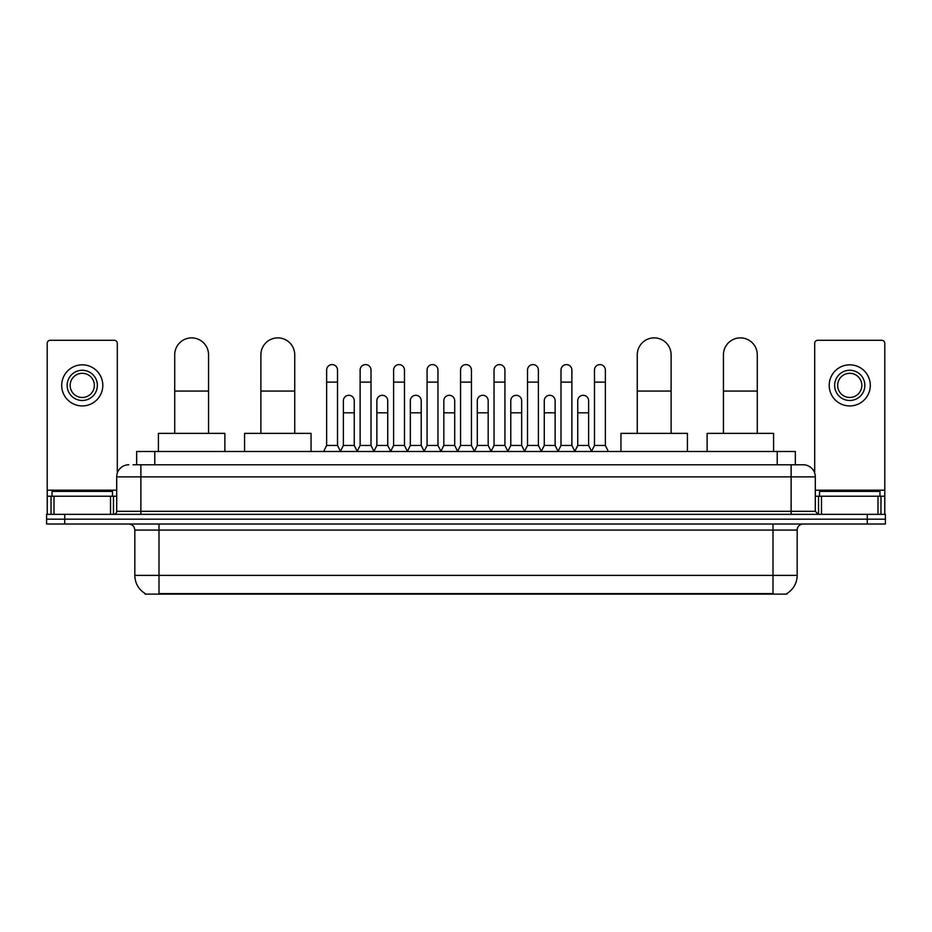 <?xml version="1.0" encoding="UTF-8"?>
<svg xmlns="http://www.w3.org/2000/svg" width="932" height="932" viewBox="0 0 932 932"><rect width="100%" height="100%" fill="white"/><g stroke="black" fill="none" stroke-linecap="round" stroke-linejoin="round"><path stroke-width="1.4" d="M136.655 464.788L136.655 451.496L795.346 451.496L795.346 464.788M786.899 593.521L786.899 594.115L145.101 594.115L145.101 593.521M145.287 593.626A21.156 21.156 0 0 1 134.825 575.382L158.999 575.382L158.999 593.626L773.001 593.626L773.001 575.382L797.175 575.382L797.175 530.063A6.046 6.046 0 0 1 803.209 524.017M134.825 575.382L134.825 530.063C134.476 526.382 132.46 524.378 128.791 524.017M786.713 593.626A21.156 21.156 0 0 0 797.175 575.382M64.727 514.347L885.4 514.347L885.4 519.182L46.6 519.182L46.6 524.017L64.727 524.017L64.727 519.182L46.6 519.182L46.6 514.347L64.727 514.347L64.727 519.182L885.4 519.182L885.4 524.017L64.727 524.017M133.299 464.788L803.209 464.788A12.081 12.081 0 0 1 815.302 476.881L815.302 511.318L818.319 514.347M133.02 464.788L140.872 464.788L140.872 476.881L116.698 476.881L116.698 511.318A3.017 3.017 0 0 1 113.681 514.347M128.791 464.788A12.081 12.081 0 0 0 116.698 476.881M815.302 476.881L791.128 476.881L791.128 464.788L803.209 464.788M112.469 496.22L112.469 491.385L52.041 491.385L52.041 496.22M110.512 514.347L110.512 496.22L53.998 496.22L53.998 514.347M117.304 473.107L117.304 343.325A3.017 3.017 0 0 0 114.287 340.297L50.223 340.297A3.017 3.017 0 0 0 47.206 343.325L47.206 496.22L53.998 496.22M110.512 496.22L116.698 496.22M47.206 514.347L47.206 496.22M82.261 370.272A15.11 15.11 0 0 0 67.151 385.382A15.11 15.11 0 0 0 82.261 400.492A15.11 15.11 0 0 0 97.359 385.382A15.11 15.11 0 0 0 82.261 370.272M82.261 373.301A12.081 12.081 0 0 0 70.168 385.382A12.081 12.081 0 0 0 82.261 397.475A12.081 12.081 0 0 0 94.342 385.382A12.081 12.081 0 0 0 82.261 373.301M82.261 405.933A20.551 20.551 0 0 0 102.8 385.382A20.551 20.551 0 0 0 82.261 364.831A20.551 20.551 0 0 0 61.71 385.382A20.551 20.551 0 0 0 82.261 405.933M879.959 496.22L879.959 491.385L819.531 491.385L819.531 496.22M174.715 433.368L174.715 354.801A16.916 16.916 0 0 1 191.643 337.885A16.916 16.916 0 0 1 208.558 354.801A16.916 16.916 0 0 0 191.643 337.885M208.558 433.368L208.558 354.801M224.88 451.496L224.88 433.368L158.405 433.368L158.405 451.496M260.89 433.368L260.89 354.801A16.916 16.916 0 0 1 277.818 337.885A16.916 16.916 0 0 1 294.733 354.801A16.916 16.916 0 0 0 277.818 337.885M294.733 433.368L294.733 354.801M311.055 451.496L311.055 433.368L244.58 433.368L244.58 451.496M637.267 433.368L637.267 354.801A16.916 16.916 0 0 1 654.182 337.885A16.916 16.916 0 0 1 671.11 354.801A16.916 16.916 0 0 0 654.182 337.885M671.11 433.368L671.11 354.801M687.42 451.496L687.42 433.368L620.945 433.368L620.945 451.496M723.442 433.368L723.442 354.801A16.916 16.916 0 0 1 740.358 337.885A16.916 16.916 0 0 1 757.285 354.801A16.916 16.916 0 0 0 740.358 337.885M757.285 433.368L757.285 354.801M773.595 451.496L773.595 433.368L707.12 433.368L707.12 451.496M323.625 451.496L326.643 445.449L337.524 445.449L340.541 451.496M337.524 445.449L337.524 370.039A5.441 5.441 0 0 0 332.083 364.598A5.441 5.441 0 0 1 332.421 364.61M326.643 445.449L326.643 382.12L337.524 382.12M326.643 382.12L326.643 370.039A5.441 5.441 0 0 1 332.083 364.598M357.096 451.496L360.125 445.449L371.006 445.449L374.023 451.496M371.006 445.449L371.006 370.039A5.441 5.441 0 0 0 365.565 364.598A5.441 5.441 0 0 1 365.903 364.61M360.125 445.449L360.125 382.12L371.006 382.12M360.125 382.12L360.125 370.039A5.441 5.441 0 0 1 365.565 364.598M390.578 451.496L393.607 445.449L404.476 445.449L407.505 451.496M404.476 445.449L404.476 370.039A5.441 5.441 0 0 0 399.036 364.598A5.441 5.441 0 0 1 399.385 364.61M393.607 445.449L393.607 382.12L404.476 382.12M393.607 382.12L393.607 370.039A5.441 5.441 0 0 1 399.036 364.598M424.06 451.496L427.077 445.449L437.958 445.449L440.976 451.496M437.958 445.449L437.958 370.039A5.441 5.441 0 0 0 432.518 364.598A5.441 5.441 0 0 1 432.867 364.61M427.077 445.449L427.077 382.12L437.958 382.12M427.077 382.12L427.077 370.039A5.441 5.441 0 0 1 432.518 364.598M457.542 451.496L460.559 445.449L471.441 445.449L474.458 451.496M471.441 445.449L471.441 370.039A5.441 5.441 0 0 0 466 364.598A5.441 5.441 0 0 1 466.338 364.61M460.559 445.449L460.559 382.12L471.441 382.12M460.559 382.12L460.559 370.039A5.441 5.441 0 0 1 466 364.598M491.024 451.496L494.042 445.449L504.923 445.449L507.94 451.496M504.923 445.449L504.923 370.039A5.441 5.441 0 0 0 499.482 364.598A5.441 5.441 0 0 1 499.82 364.61M494.042 445.449L494.042 382.12L504.923 382.12M494.042 382.12L494.042 370.039A5.441 5.441 0 0 1 499.482 364.598M524.495 451.496L527.524 445.449L538.393 445.449L541.422 451.496M538.393 445.449L538.393 370.039A5.441 5.441 0 0 0 532.964 364.598A5.441 5.441 0 0 1 533.302 364.61M527.524 445.449L527.524 382.12L538.393 382.12M527.524 382.12L527.524 370.039A5.441 5.441 0 0 1 532.964 364.598M557.977 451.496L560.994 445.449L571.875 445.449L574.904 451.496M571.875 445.449L571.875 370.039A5.441 5.441 0 0 0 566.435 364.598A5.441 5.441 0 0 1 566.784 364.61M560.994 445.449L560.994 382.12L571.875 382.12M560.994 382.12L560.994 370.039A5.441 5.441 0 0 1 566.435 364.598M591.459 451.496L594.476 445.449L605.357 445.449L608.375 451.496M605.357 445.449L605.357 370.039A5.441 5.441 0 0 0 599.917 364.598A5.441 5.441 0 0 1 600.255 364.61M594.476 445.449L594.476 382.12L605.357 382.12M594.476 382.12L594.476 370.039A5.441 5.441 0 0 1 599.917 364.598M340.448 451.309L343.384 445.449L354.265 445.449L357.189 451.309M354.265 445.449L354.265 400.737A5.441 5.441 0 0 0 349.162 395.308A5.441 5.441 0 0 1 354.265 400.737M343.384 445.449L343.384 412.818L354.265 412.818M343.384 412.818L343.384 400.737A5.441 5.441 0 0 1 349.162 395.308M373.93 451.309L376.866 445.449L387.735 445.449L390.671 451.309M387.735 445.449L387.735 400.737A5.441 5.441 0 0 0 382.644 395.308A5.441 5.441 0 0 1 387.735 400.737M376.866 445.449L376.866 412.818L387.735 412.818M376.866 412.818L376.866 400.737A5.441 5.441 0 0 1 382.644 395.308M407.412 451.309L410.336 445.449L421.217 445.449L424.153 451.309M421.217 445.449L421.217 400.737A5.441 5.441 0 0 0 416.126 395.308A5.441 5.441 0 0 1 421.217 400.737M410.336 445.449L410.336 412.818L421.217 412.818M410.336 412.818L410.336 400.737A5.441 5.441 0 0 1 416.126 395.308M440.894 451.309L443.818 445.449L454.7 445.449L457.635 451.309M454.7 445.449L454.7 400.737A5.441 5.441 0 0 0 449.597 395.308A5.441 5.441 0 0 1 454.7 400.737M443.818 445.449L443.818 412.818L454.7 412.818M443.818 412.818L443.818 400.737A5.441 5.441 0 0 1 449.597 395.308M474.365 451.309L477.3 445.449L488.182 445.449L491.106 451.309M488.182 445.449L488.182 400.737A5.441 5.441 0 0 0 483.079 395.308A5.441 5.441 0 0 1 488.182 400.737M477.3 445.449L477.3 412.818L488.182 412.818M477.3 412.818L477.3 400.737A5.441 5.441 0 0 1 483.079 395.308M507.847 451.309L510.783 445.449L521.664 445.449L524.588 451.309M521.664 445.449L521.664 400.737A5.441 5.441 0 0 0 516.561 395.308A5.441 5.441 0 0 1 521.664 400.737M510.783 445.449L510.783 412.818L521.664 412.818M510.783 412.818L510.783 400.737A5.441 5.441 0 0 1 516.561 395.308M541.329 451.309L544.265 445.449L555.134 445.449L558.07 451.309M555.134 445.449L555.134 400.737A5.441 5.441 0 0 0 550.043 395.308A5.441 5.441 0 0 1 555.134 400.737M544.265 445.449L544.265 412.818L555.134 412.818M544.265 412.818L544.265 400.737A5.441 5.441 0 0 1 550.043 395.308M574.811 451.309L577.735 445.449L588.616 445.449L591.552 451.309M588.616 445.449L588.616 400.737A5.441 5.441 0 0 0 583.525 395.308A5.441 5.441 0 0 1 588.616 400.737M577.735 445.449L577.735 412.818L588.616 412.818M577.735 412.818L577.735 400.737A5.441 5.441 0 0 1 583.525 395.308M878.002 514.347L878.002 496.22L821.488 496.22L821.488 514.347M878.002 496.22L884.794 496.22L884.794 343.325A3.017 3.017 0 0 0 881.777 340.297L817.713 340.297A3.017 3.017 0 0 0 814.696 343.325L814.696 473.107M815.302 496.22L821.488 496.22M884.794 496.22L884.794 514.347M849.739 370.272A15.11 15.11 0 0 0 834.641 385.382A15.11 15.11 0 0 0 849.739 400.492A15.11 15.11 0 0 0 864.849 385.382A15.11 15.11 0 0 0 849.739 370.272M849.739 373.301A12.081 12.081 0 0 0 837.658 385.382A12.081 12.081 0 0 0 849.739 397.475A12.081 12.081 0 0 0 861.832 385.382A12.081 12.081 0 0 0 849.739 373.301M849.739 405.933A20.551 20.551 0 0 0 870.29 385.382A20.551 20.551 0 0 0 849.739 364.831A20.551 20.551 0 0 0 829.2 385.382A20.551 20.551 0 0 0 849.739 405.933M770.578 594.115L770.578 593.521M161.422 594.115L161.422 593.521M154.782 464.788L154.782 451.496M777.218 464.788L777.218 451.496M773.001 524.017L773.001 530.063L134.825 530.063M797.175 530.063L773.001 530.063L773.001 575.382L158.999 575.382L158.999 524.017M867.273 524.017L867.273 514.347M140.872 514.347L140.872 511.318L815.302 511.318M116.698 511.318L140.872 511.318L140.872 476.881L791.128 476.881L791.128 514.347M116.698 490.174L47.206 490.174M113.483 496.22L113.483 514.347M47.252 496.22L47.252 514.347M51.027 514.347L51.027 496.22M174.715 391.067L208.558 391.067M260.89 391.067L294.733 391.067M637.267 391.067L671.11 391.067M723.442 391.067L757.285 391.067M884.794 490.174L815.302 490.174M884.748 514.347L884.748 496.22M880.973 496.22L880.973 514.347M818.517 514.347L818.517 496.22"/></g></svg>
